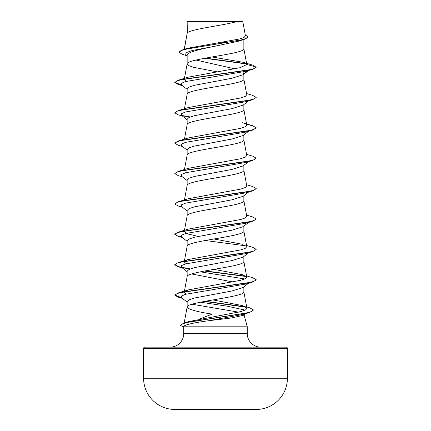 <?xml version="1.0" encoding="UTF-8"?>
<svg xmlns="http://www.w3.org/2000/svg" width="431" height="431" viewBox="0 0 431 431"><rect width="100%" height="100%" fill="white"/><g stroke="black" fill="none" stroke-linecap="round" stroke-linejoin="round"><path stroke-width="0.65" d="M256.38 409.445A7190.395 7190.395 0 0 1 255.384 409.45L175.616 409.45A7190.395 7190.395 0 0 1 174.62 409.445L256.38 409.445A31.204 31.204 0 0 0 287.402 378.24L287.402 348.372L143.598 348.372L143.598 378.24L287.402 378.24M174.62 409.445A31.204 31.204 0 0 1 143.598 378.24M287.402 348.372A1.223 1.223 0 0 0 286.184 347.154L144.816 347.154A1.223 1.223 0 0 0 143.598 348.372M260.825 347.154A13.566 13.566 0 0 1 247.259 333.589L183.741 333.589A13.566 13.566 0 0 1 170.175 347.154L260.825 347.154M209.019 320.68L243.009 314.447L246.71 312.841L243.666 315.217L231.469 317.981L209.019 320.68C193.751 322.749 185.373 324.608 183.886 326.262L183.741 326.806L247.259 326.806L247.259 333.589M244.07 314.899L247.259 326.806M243.569 314.107L243.984 314.587M199.451 319.112L212.117 314.107C196.714 311.764 188.39 309.426 187.146 307.087C185.389 302.023 245.611 296.959 243.854 291.889L243.854 286.906M242.233 314.107L240.805 314.107M183.741 326.806L183.741 333.589M248.946 282.919L243.176 287.439L231.991 290.973L194.381 298.042L189.015 299.809L187.146 301.576L187.146 307.012M187.366 21.706L236.958 21.55C224.335 25.359 189.732 29.163 187.366 32.971L187.146 21.706L187.146 33.505M184.355 49.258L187.146 33.58M186.628 55.653L182.485 54.387L178.892 52.237L180.869 50.637L186.526 49.037L244.14 39.426L238.909 41.085L215.5 46.122C200.275 49.199 186.785 52.237 187.146 55.297L187.146 63.89M243.854 39.517L243.854 48.773C245.611 53.837 185.389 58.907 187.146 63.971L187.577 64.812L188.853 65.657L193.778 67.344L217.089 71.837M248.542 70.512L243.176 74.708L232.013 78.243L194.381 85.311L189.015 87.078L187.146 88.845L187.146 94.281M243.854 74.18L243.854 79.164C245.611 84.228 185.389 89.292 187.146 94.357M248.542 100.902L243.176 105.099L232.002 108.634L194.381 115.702L189.015 117.469L187.146 119.236L187.146 124.672M243.854 104.571L243.854 109.555C245.611 114.619 185.389 119.683 187.146 124.748M248.946 130.976L243.17 135.496L231.991 139.024L194.392 146.087L189.02 147.86L187.146 149.627L187.146 155.063M243.854 134.957L243.854 139.946C245.611 145.01 185.389 150.074 187.146 155.138M248.946 161.361L243.176 165.881L232.018 169.41L194.381 176.484L189.015 178.251L187.146 180.018L187.146 185.449M243.854 165.348L243.854 170.331C245.611 175.395 185.389 180.465 187.146 185.529M248.542 192.07L243.176 196.272L231.991 199.806L194.381 206.875L189.015 208.636L187.146 210.403L187.146 215.839M243.854 195.739L243.854 200.722C245.611 205.786 185.389 210.851 187.146 215.915M248.536 222.461L243.181 226.658L231.997 230.192L194.397 237.26L189.042 239.027L187.146 240.794L187.146 246.23M243.854 226.13L243.854 231.113C245.611 236.177 185.389 241.241 187.146 246.306M248.542 252.852L243.176 257.048L232.018 260.577L194.381 267.651L189.015 269.418L187.146 271.185L187.146 276.621M243.854 256.515L243.854 261.504C245.611 266.568 185.389 271.632 187.146 276.697M221.776 42.254L225.068 42.841M195.986 60.044L234.841 68.858M242.847 72.09L243.854 73.653L247.566 70.803M191.628 273.938L232.853 281.966M178.892 52.237L182.841 49.71L187.873 48.202L239.35 39.022L244.032 37.459L245.454 35.892L242.782 21.55L236.958 21.55M191.994 304.216L238.666 312.163M187.146 56.062L185.669 54.893L186.03 52.701L192.237 50.508L215.5 46.122M246.613 64.003L204.639 58.271M244.14 39.426L247.997 37.066L245.255 34.803M187.146 22.121L187.135 21.814M187.146 89.373L181.532 84.982L181.499 83.264L185.702 81.551L246.101 71.244L252.706 69.278L256.203 67.263L252.593 65.097L243.122 62.29L212.004 56.973M246.306 63.691L205.442 58.126M182.841 49.71L240.891 40.04L246.182 38.424L247.997 36.813M246.785 64.488L240.304 67.656L188.401 77.149L178.294 80.182L247.119 70.301L253.864 68.653L256.203 67.01L246.785 64.488L243.122 62.29M183.967 324.042L185.271 322.894M186.515 322.323L188.466 321.639L240.929 311.581L245.535 309.9L246.915 308.224L242.367 305.59L212.919 299.928M186.17 294.147L184.226 292.266M184.807 291.464L188.401 289.88L240.735 280.274L245.374 278.674L246.769 277.074L242.599 274.682L213.911 269.37M186.203 263.75L184.226 261.881M184.813 261.073L188.401 259.489L240.713 249.888L245.363 248.288L246.774 246.683L243.838 230.957M242.594 244.291L213.911 238.979M198.147 236.382L187.706 233.936L184.226 231.49M246.554 215.112L252.706 216.938L256.203 218.959L253.864 220.602L247.119 222.251L178.294 232.131L188.401 229.098L240.73 219.492L245.374 217.892L246.769 216.292L243.838 200.571M246.554 184.721L252.706 186.548L256.203 188.568L253.864 190.211L247.125 191.86L178.294 201.74L188.401 198.707L240.713 189.107L245.368 187.507L246.774 185.906L243.838 170.18M246.554 154.33L252.706 156.157L256.203 158.177L253.864 159.826L247.119 161.469L178.294 171.355L188.401 168.316L240.724 158.716L245.374 157.11L246.769 155.516L243.838 139.789M246.64 124.403L252.706 125.771L256.203 127.786L253.864 129.435L247.119 131.083L178.294 140.964L188.401 137.931L240.713 128.33L245.368 126.725L246.774 125.125L243.838 109.399M246.554 93.549L252.706 95.38L256.203 97.395L253.864 99.044L247.125 100.692L178.294 110.573L188.401 107.54L240.735 97.934L245.374 96.334L246.774 94.734L243.838 79.013M186.203 81.416L184.226 79.541M256.203 97.395L252.706 99.669L246.096 101.635L185.702 111.936L181.499 113.655L181.532 115.373L187.146 119.764M248.752 131.013L246.096 132.026L185.702 142.327L181.494 144.046L181.532 145.764L187.146 150.155M248.752 161.404L246.101 162.412L185.702 172.718L181.499 174.436L181.532 176.155L187.146 180.541M256.186 188.692L252.706 190.836L246.096 192.802L185.702 203.109L181.499 204.822L181.532 206.541L187.146 210.931M256.203 218.959L252.706 221.227L246.096 223.193L185.702 233.5L181.494 235.213L181.532 236.931L187.146 241.322M246.554 245.498L252.706 247.329L256.203 249.344L252.706 251.618L246.101 253.584L185.702 263.885L181.494 265.604L181.532 267.322L187.146 271.713M200.286 271.837L244.797 278.943M248.752 282.962L246.096 283.975L185.702 294.276L181.499 295.995L181.532 297.713L187.146 302.104M200.437 302.196L226.938 306.15L245.153 310.099M252.706 69.278L183.881 79.164L177.136 80.807L174.797 82.456L178.294 84.476L182.054 85.386M252.706 99.669L183.881 109.549L177.136 111.198L174.797 112.847L178.294 114.867L182.464 116.095M182.248 115.82L189.78 117.135M256.203 127.786L252.706 130.06L183.875 139.94L177.136 141.589L174.797 143.237L178.294 145.252L182.464 146.486M256.203 158.177L252.706 160.451L183.881 170.331L177.136 171.98L174.797 173.623L178.294 175.643L182.458 176.877M252.706 190.836L183.881 200.722L177.136 202.365L174.797 204.014L178.294 206.034L182.458 207.268M252.706 221.227L183.875 231.113L177.136 232.756L174.797 234.405L178.294 236.425L182.054 237.336M252.706 251.618L183.881 261.498L177.136 263.147L174.797 264.796L178.294 266.811L189.78 269.084M204.364 271.051L246.521 276.583M256.186 279.864L252.706 282.009L183.881 291.889L177.136 293.538L174.797 295.181L178.095 297.11L181.963 298.047M204.472 301.42L246.112 307.211M246.672 306.92L249.937 307.901L253.498 310.002L249.705 312.443L188.81 322.059L182.841 323.665L180.444 325.265L181.688 326.095L183.778 326.676M178.294 80.182L174.797 82.456M174.814 82.332L181.607 85.042M178.294 110.573L174.814 112.717M181.613 115.433L190.249 116.952M178.294 140.964L174.797 143.237M178.294 171.355L174.797 173.623M178.294 201.74L174.814 203.89M178.294 232.131L174.797 234.152L176.538 235.568L181.607 236.991M205.188 240.509L246.193 245.88M256.203 249.344L253.864 250.993L247.119 252.641L178.294 262.522L174.797 264.542L178.865 266.719L190.249 268.901M205.188 270.9L246.193 276.271M246.554 275.888L252.706 277.715L256.203 279.735L253.864 281.384L247.125 283.027L178.294 292.913L174.797 294.928L181.516 297.697M205.291 301.269L245.487 306.824M253.498 310.002L251.402 311.624L245.395 313.24L184.231 322.943L180.444 325.265M189.645 21.55L187.146 21.706M184.172 322.959L187.162 306.931M246.915 308.224L243.838 291.739M184.446 291.081L187.162 276.54M246.774 277.074L243.838 261.348M184.446 260.696L187.162 246.155M184.446 230.305L187.162 215.764M184.446 199.914L187.162 185.373M184.446 169.523L187.162 154.982M184.446 139.138L187.162 124.597M184.446 108.747L187.162 94.206M184.446 78.356L187.162 63.815M246.774 64.359L243.838 48.622M184.199 49.306L187.162 33.424M182.458 85.71L178.294 84.476M246.096 132.026L252.706 130.06M246.101 162.412L252.706 160.451M182.464 237.653L178.294 236.425M182.458 268.044L178.294 266.811M246.096 283.975L252.706 282.009M182.372 298.365L178.095 297.11M243.009 314.447L249.705 312.443M188.466 321.639L184.231 322.943M188.401 289.88L178.294 292.913M188.401 259.489L178.294 262.522M242.594 122.733L252.706 125.771"/></g></svg>
